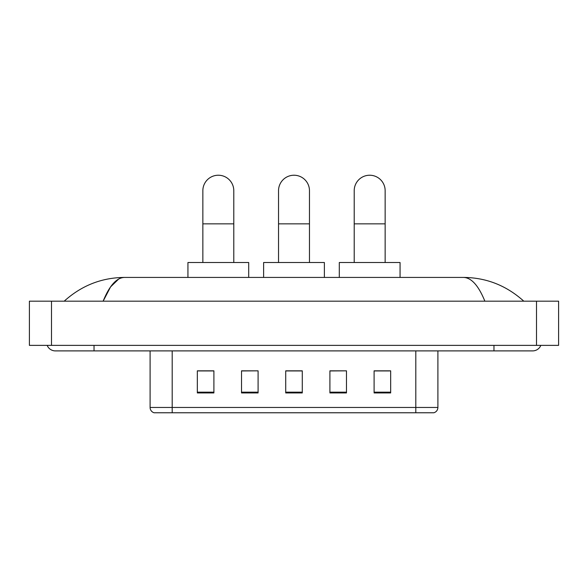 <?xml version="1.0" encoding="UTF-8"?>
<svg xmlns="http://www.w3.org/2000/svg" width="588" height="588" viewBox="0 0 588 588"><rect width="100%" height="100%" fill="white"/><g stroke="black" fill="none" stroke-linecap="round" stroke-linejoin="round"><path stroke-width="0.88" d="M415.804 412.769L415.804 407.462L437.898 407.462C437.744 410.108 436.421 411.879 433.922 412.769L154.078 412.769A5.527 5.527 0 0 1 150.102 407.462L150.102 350.896M390.667 392.931L390.667 370.837L374.1 370.837L374.1 392.931L390.667 392.931M346.479 392.931L346.479 370.837L329.905 370.837L329.905 392.931L346.479 392.931M213.9 392.931L213.9 370.837L197.333 370.837L197.333 392.931L213.9 392.931M258.095 392.931L258.095 370.837L241.521 370.837L241.521 392.931L258.095 392.931M302.283 392.931L302.283 370.837L285.717 370.837L285.717 392.931L302.283 392.931M405.867 412.769L182.133 412.769M374.1 370.947L389.565 370.947M258.095 370.837L241.521 370.947L258.095 370.837M198.435 370.947L213.9 370.947M346.479 370.837L329.905 370.947L346.479 370.837M302.283 370.947L285.717 370.947M47.172 345.376A8.842 8.842 0 0 0 55.36 350.896A8.842 8.842 0 0 1 47.172 345.376A8.842 8.842 0 0 0 55.36 350.896L532.64 350.896A8.842 8.842 0 0 0 540.828 345.376A8.842 8.842 0 0 1 532.64 350.896A8.842 8.842 0 0 0 540.828 345.376A8.842 8.842 0 0 1 532.64 350.896M484.865 301.181C478.529 285.584 471.407 277.661 463.513 277.426L124.487 277.426C116.593 277.661 109.471 285.584 103.135 301.181L110.573 286.9L118.754 278.984M51.494 301.181L558.6 301.181L558.6 345.376L29.4 345.376L29.4 301.181L51.494 301.181L51.494 345.376M463.513 277.426C486.313 277.602 506.415 285.525 523.798 301.181L521.916 299.476M66.084 299.476L64.202 301.181C81.504 285.555 101.599 277.639 124.487 277.426M202.853 262.513L202.853 190.703A15.464 15.464 0 0 1 218.324 175.231A15.464 15.464 0 0 1 233.789 190.703A15.464 15.464 0 0 0 218.324 175.231M233.789 262.513L233.789 190.703M248.702 277.426L248.702 262.513L187.939 262.513L187.939 277.426M278.536 262.513L278.536 190.703A15.464 15.464 0 0 1 294 175.231A15.464 15.464 0 0 1 309.464 190.703A15.464 15.464 0 0 0 294 175.231M309.464 262.513L309.464 190.703M324.385 277.426L324.385 262.513L263.615 262.513L263.615 277.426M354.211 262.513L354.211 190.703A15.464 15.464 0 0 1 369.676 175.231A15.464 15.464 0 0 1 385.147 190.703A15.464 15.464 0 0 0 369.676 175.231M385.147 262.513L385.147 190.703M400.06 277.426L400.06 262.513L339.298 262.513L339.298 277.426M150.102 407.462L172.196 407.462L172.196 412.769M172.196 350.896L172.196 407.462L415.804 407.462L415.804 350.896M302.283 392.167L285.717 392.167M258.095 392.167L241.521 392.167M213.9 392.167L197.333 392.167M346.479 392.167L329.905 392.167M390.667 392.167L374.1 392.167M493.971 345.376L493.971 350.896M94.029 345.376L94.029 350.896M536.506 301.181L536.506 345.376M202.853 223.844L233.789 223.844M278.536 223.844L309.464 223.844M354.211 223.844L385.147 223.844M437.898 407.462L437.898 350.896"/></g></svg>
